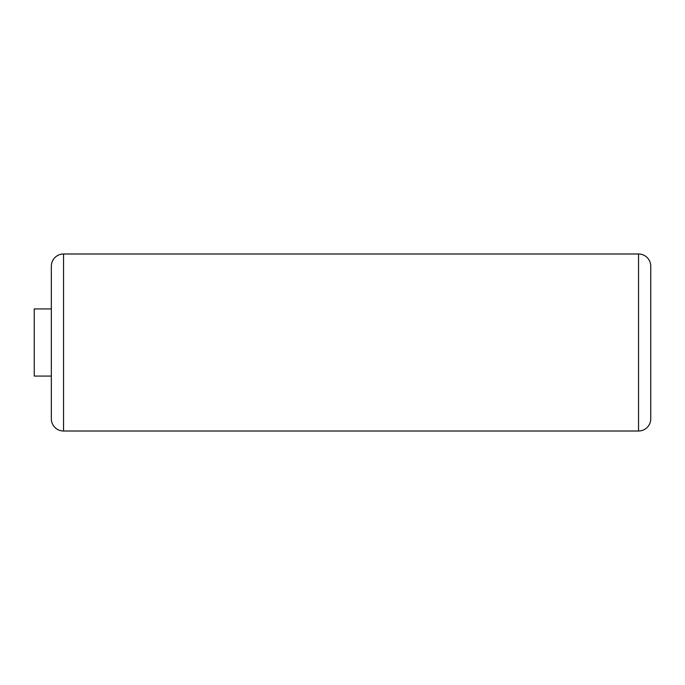 <?xml version="1.0" encoding="UTF-8"?>
<svg xmlns="http://www.w3.org/2000/svg" width="685" height="685" viewBox="0 0 685 685"><rect width="100%" height="100%" fill="white"/><g stroke="black" fill="none" stroke-linecap="round" stroke-linejoin="round"><path stroke-width="0.51" stroke-dasharray="3.42 2.57" d="M51.341 308.926L51.341 376.074L51.341 308.926M34.25 308.926L34.25 376.074L34.25 308.926M51.341 418.8L51.341 266.2L51.341 418.8M63.551 431.011L63.551 253.989L63.551 431.011M650.75 266.2L650.75 418.8L650.75 266.2M638.54 431.011L638.54 253.989L638.54 431.011"/><path stroke-width="1.03" d="M34.25 376.074L34.25 308.926L51.341 308.926L34.25 308.926L34.25 376.074L51.341 376.074L34.25 376.074M51.341 266.2L51.341 418.8A12.21 12.21 -0 0 0 63.551 431.011A12.21 12.21 180 0 1 51.341 418.8L51.341 266.2A12.21 12.21 0 0 1 63.551 253.989A12.21 12.21 0 0 0 51.341 266.2M63.551 253.989L63.551 431.011L63.551 253.989L638.54 253.989L638.54 431.011L63.551 431.011L638.54 431.011A12.21 12.21 0 0 0 650.75 418.8L650.75 266.2A12.21 12.21 0 0 0 638.54 253.989L63.551 253.989M650.75 266.2L650.75 418.8A12.21 12.21 0 0 1 638.54 431.011L638.54 253.989A12.21 12.21 0 0 1 650.75 266.2"/></g></svg>
